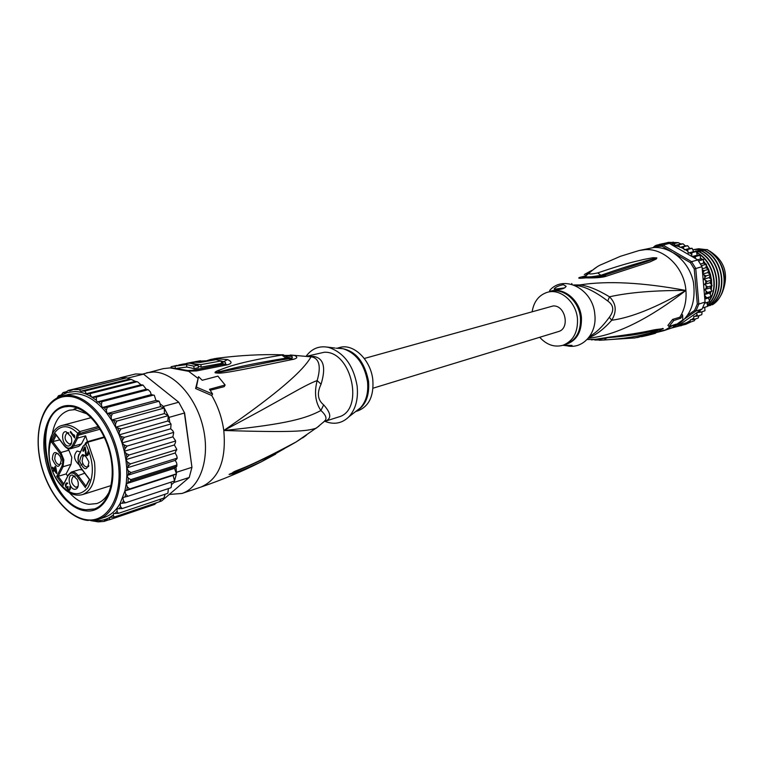 <?xml version="1.0" encoding="UTF-8"?>
<svg xmlns="http://www.w3.org/2000/svg" width="764" height="764" viewBox="0 0 764 764"><rect width="100%" height="100%" fill="white"/><g stroke="black" fill="none" stroke-linecap="round" stroke-linejoin="round"><path stroke-width="1.15" d="M693.406 249.627L698.688 248.749L705.86 249.618M698.964 249.408L693.941 249.599M709.641 251.06C724.11 260.238 728.675 273.111 723.327 289.699M588.251 338.232C615.287 335.606 647.843 319.677 685.91 290.454C642.763 282.451 607.38 280.608 579.752 284.934L578.052 285.765L575.206 285.555M599.339 340.276L634.903 337.946L663.649 330.707L671.136 328.176C688.975 320.164 696.396 304.817 693.416 282.117C689.214 261.985 671.355 246.571 653.869 247.498L639.143 250.516L645.246 249.637C664.575 248.243 684.343 267.782 685.91 290.454C654.356 290.339 628.887 292.459 609.491 296.804C597.591 289.623 587.678 285.669 579.752 284.934L573.735 284.962M669.006 326.534L667.898 325.407L672.626 319.409L679.845 317.213L681.65 314.014L682.634 315.007L680.819 318.196L673.733 320.536L669.006 326.534L676.102 324.146L673.533 326.524L682.806 319.915L682.634 315.007M673.533 326.524L672.931 325.216M587.783 339.512C597.744 339.436 605.527 338.548 611.143 336.857L612.518 336.714C644.291 332.617 650.107 330.44 656.085 329.523L663.247 328.682L649.763 333.161C642.524 334.527 635.553 337.85 604.219 339.999L595.605 339.999M611.143 336.857L591.508 339.904M612.518 336.714L609.787 337.411M611.133 337.287C625.535 335.73 638.284 333.782 649.39 331.442L663.076 328.73L651.243 331.557C644.377 332.665 637.529 335.3 607.533 337.688M662.636 328.396L661.767 328.94L663.314 328.615M663.247 328.682L659.657 330.239M604.219 339.999L606.692 337.822M672.626 319.409L673.733 320.536M679.845 317.213L680.819 318.196M658.119 331.977L660.249 331.385M572.102 284.428L571.749 283.53M639.143 250.516L620.368 256.322L602.166 264.239C598.594 265.471 594.239 268.46 589.092 273.206C588.605 274.314 591.489 274.219 597.725 272.92C630.195 261.842 636.527 261.422 643.565 259.474L653.039 257.707L656.811 257.879L656.324 258.958L650.002 261.918L605.346 276.511C601.344 277.618 594.812 278.077 585.768 277.886C579.112 278.573 577.192 278.373 580 277.303L584.641 276.157L587.64 273.837M580 277.303L584.641 276.157L583.887 277.59M589.092 273.206L585.759 275.938C585.071 277.428 590.066 277.227 600.714 275.336C632.42 264.334 638.551 263.265 645.246 261.049L656.639 257.898L648.206 261.002L603.732 275.479M597.725 272.92L601.946 276.1M653.039 257.707L653.917 258.509L656.811 257.879M656.897 257.955L655.35 258.509L656.324 258.958M606.702 276.071L602.424 275.938M605.346 276.511L602.175 276.033M583.123 277.599L585.539 276.262M588.805 337.554C595.853 335.186 603.493 329.418 611.744 320.259C616.978 311.378 616.233 303.566 609.491 296.804L607.752 301.016C596.13 292.24 586.227 287.159 578.052 285.765M589.741 336.284C596.168 332.779 602.691 326.448 609.319 317.289L611.744 320.259C631.217 317.614 655.942 307.682 685.91 290.454C686.597 299.02 685.184 306.87 681.65 314.014M609.319 317.289C614.342 310.719 613.826 305.294 607.752 301.016M567.805 345.996C583.171 348.947 597.037 333.285 594.841 314.663C593.227 289.098 563.708 273.856 549.641 290.511M556.832 289.527L554.186 288.868C555.648 286.997 558.713 285.612 563.374 284.695L566.143 286.328C564.73 288.429 561.626 289.489 556.832 289.527M532.174 311.521C533.931 301.388 539.012 294.971 547.425 292.278C560.442 288.276 576.19 301.971 577.46 318.75C578.042 332.273 573.201 341.116 562.934 345.28L565.933 344.316C576.19 340.161 581.032 331.337 580.459 317.853L580.42 317.471C578.959 300.882 563.364 287.522 550.472 291.466L547.425 292.278M539.709 337.287C546.652 344.879 554.387 347.544 562.934 345.28M563.001 345.252L572.055 345.404L569.524 346.073L562.82 345.309M564.844 287.856L554.301 289.25M642.524 336.064L638.322 337.296M652.217 333.438L652.284 334.183L642.562 336.456M655.502 332.665L655.55 333.257L652.284 334.145M653.526 333.142L653.592 333.82M701.619 249.542L703.09 249.656M695.154 258.356L695.717 256.456L692.203 256.656L697.866 259.932L691.573 261.651L662.913 245.015L669.331 243.42L663.458 243.592L668.481 242.35L678.212 242.627L680.905 243.964L683.045 243.85L685.423 245.96L679.941 247.364L678.508 244.948L682.892 243.84M691.057 321.873L685.556 324.404L686.483 322.742L689.854 322.284L690.484 319.724L693.836 319.514L693.808 316.353L697.436 316.143L696.653 312.801L678.795 325.263L686.483 322.742M671.718 251.805L662.149 246.247L662.913 245.015L655.989 245.33L663.458 243.592M662.149 246.247L655.818 246.524L654.567 247.469M687.753 315.169L694.6 310.385L697.303 304.024L694.237 268.918L690.417 262.673L673.409 252.788M653.058 247.546L655.989 245.33L655.818 246.524M704.8 298.743L706.71 297.836L704.484 295.133L705.086 302.067L702.135 308.981L696.653 312.801M705.086 302.067L698.85 304.072L695.756 268.489L691.573 261.651L690.417 262.673M685.289 318.435L695.899 311.024L698.85 304.072L697.303 304.024M694.6 310.385L695.899 311.024L702.135 308.981M685.002 324.49L671.604 328.014M668.853 328.94L670.143 328.501M694.237 268.918L702.03 266.712L702.632 273.684L704.36 270.561L702.317 270.055M697.866 259.932L702.03 266.712M677.534 326.199L678.795 325.263M654.805 246.037L653.659 247.087M659.628 244.432L658.883 244.614M659.322 244.394L665.205 243.162M668.271 243.372L673.323 242.131M685.423 245.96L687.648 245.712L689.72 248.405L692.136 248.281L693.607 251.633L696.424 251.557L697.179 255.205L700.158 255.233L700.54 258.967L703.539 259.493L703.472 263.169L706.423 264.182L705.917 267.734L708.83 269.377L707.827 272.586L710.558 274.677L709.164 277.628L711.637 279.958L709.909 282.766L712.124 285.65L710.052 287.923L711.952 290.969L709.584 293.004L711.103 296.461L708.514 297.903L709.641 301.57L706.881 302.544L707.617 306.288M704.771 307.29L704.952 310.747M702.068 311.722L701.801 314.673M699.022 315.608L698.201 318.044M695.412 318.989L694.218 320.804L689.854 322.284M699.709 310.671L700.569 312.218L704.857 310.795M700.569 312.218L697.093 312.495M704.542 284.389L707.235 281.391L703.797 279.223L706.108 275.899L702.679 274.295L704.437 294.522L707.531 292.459L704.685 289.575L707.712 286.949L704.542 284.389L709.909 282.766M679.397 246.734L671.594 244.728L691.716 256.37L691.888 252.664L688.163 253.075L687.686 249.456L684.267 249.818L683.197 246.867L679.941 247.364M683.197 246.867L687.571 245.741M678.508 244.948L675.424 245.349L673.686 243.735L678.212 242.627M680.905 243.964L675.424 245.349M673.686 243.735L670.763 244.069L669.331 243.42M676.13 242.732L670.763 244.069M671.594 244.728L670.372 243.936M695.717 256.456L700.053 255.291M697.179 255.205L692.069 256.57M692.203 256.656L691.716 256.37M698.573 260.906L703.434 259.559M700.54 258.967L697.599 259.77M703.472 263.169L700.54 263.991M701.467 265.633L706.318 264.268M705.917 267.734L702.202 268.794M704.36 270.561L708.658 269.32M704.484 295.133L704.437 294.522M702.632 273.684L702.679 274.295M706.108 275.899L710.405 274.629M707.827 272.586L702.66 274.085M707.712 286.949L712 285.631M710.052 287.923L704.685 289.575M707.531 292.459L711.819 291.122M709.584 293.004L704.437 294.618M706.71 297.836L710.988 296.48M708.534 297.893L704.828 299.077M704.714 303.155L709.536 301.599M706.881 302.544L704.685 303.26M702.66 307.978L707.483 306.402M697.436 316.143L701.724 314.701M693.836 319.514L698.143 318.063M680.982 325.846L682.519 324.604L685.556 324.404M707.235 281.391L711.523 280.101M709.164 277.628L703.797 279.223M691.888 252.664L696.233 251.518M693.607 251.633L688.163 253.075M687.686 249.456L692.05 248.319M689.72 248.405L684.267 249.818M696.711 251.958L699.432 251.7L696.577 251.719M696.424 251.557L702.068 250.993L695.546 251.05L704.685 250.296L698.172 250.363L707.292 249.608L702.67 249.494M693.024 249.647L700.846 249.37M706.967 249.694C727.022 259.741 730.212 293.634 712.573 304.693L711.227 304.769M700.225 250.353L699.738 250.2M701.734 251.089C721.77 261.116 725.065 295.076 707.655 306.202M702.832 249.656L702.355 249.513M704.36 250.391C724.578 260.734 727.614 294.36 709.995 305.533L708.648 305.61M697.599 251.041L697.121 250.898M712.573 304.693L712.659 304.664C717.358 301.35 720.786 296.776 722.916 290.95C727.29 273.588 722.085 259.808 707.292 249.608M707.598 306.326L707.741 306.278C725.38 295.076 722.314 261.374 702.068 250.993M709.995 305.533L710.329 305.428C727.987 294.36 724.778 260.381 704.685 250.296M707.655 305.103C722.83 292.536 718.284 261.212 699.432 251.7M699.098 251.786C717.864 261.508 722.486 291.934 707.617 304.941M707.235 303.69L708.61 301.942M709.613 300.453C719.421 285.822 713.089 261.068 696.864 252.445M696.921 252.76C712.659 261.364 718.953 285.717 709.517 300.176M708.266 302.057L707.168 303.48M708.667 298.237L708.916 297.693M710.253 294.13L710.806 292.096M711.303 289.575L711.647 286.338M711.714 284.638L711.532 280.579M711.399 279.49L710.539 275.059M710.291 274.161L708.83 269.988M708.304 268.804L706.519 265.404M705.458 263.723L703.72 261.345M701.791 259.13L700.559 257.898M700.55 258.308L701.304 259.063M703.654 261.794L704.962 263.59M706.404 265.872L707.817 268.565M708.658 270.504L709.823 273.798M710.31 275.584L710.997 279.099M711.227 281.037L711.379 284.284M711.294 286.691L711.036 289.222M710.424 292.383L710.052 293.796M364.304 358.478L553.165 305.953C565.513 305.037 570.278 328.711 558.35 331.595L372.994 388.207M84.689 444.973L87.812 442.184L87.172 441.773L85.635 443.655C93.8 460.883 94.507 475.6 87.755 487.833C79.322 497.116 69.772 495.378 59.095 482.619C37.598 455.621 54.12 409.638 77.813 433.293L77.021 434.802L78.243 435.26L77.613 438.087L85.625 435.852L87.488 441.678M56.23 435.098L52.907 441.793L60.891 452.498L68.875 450.225L71.806 457.455L71.014 464.378L66.115 473.938L67.738 476.125M68.808 433.121L67.031 432.882C63.813 437.008 64.615 440.761 69.438 444.123L71.568 442.929M68.206 446.052C71.004 445.775 72.141 443.349 71.615 438.794L71.004 436.636L66.038 431.689C60.175 430.982 62.447 445.966 68.206 446.052M79.676 461.37C81.356 452.345 84.441 452.603 88.93 462.134C87.22 471.14 84.135 470.891 79.676 461.37M74.738 489.332C68.98 489.075 66.726 474.215 72.59 475.093L77.326 479.582L78.167 482.342C78.663 486.821 77.517 489.151 74.738 489.332M52.334 459.088C52.878 451.323 55.514 450.473 60.251 456.538L61.273 460.062C59.544 468.676 56.565 468.351 52.334 459.088M70.259 432.128L70.594 431.459L74.223 436.273L73.907 434.735L74.652 435.728L74.624 437.925L70.259 432.128L70.956 431.937M85.329 447.398L86.342 454.341L87.287 454.666L87.908 451.935L88.194 451.381L88.509 451.992L88.309 454.532L87.22 455.707L85.673 454.399L84.871 448.287L83.276 451.39L82.808 450.77L84.861 446.778L85.329 447.398M65.398 486.057L65.981 483.421L67.041 482.858L67.757 483.287L66.382 484.137L65.924 486.229L66.898 487.365L67.881 486.353L67.958 488.616L68.779 489.734L69.715 488.826L69.992 486.487L70.412 488.683L69.123 490.564L67.939 489.858L67.404 487.871L65.78 487.117L65.876 485.914M56.889 472.916L56.565 473.556L54.12 470.252L53.585 471.321L53.041 470.586L53.575 469.516L52.315 467.807L52.64 467.167L53.9 468.876L55.199 466.307L55.743 467.043L56.889 472.916M89.56 479.353L81.06 467.979C78.1 463.404 77.441 459.011 79.084 454.809L83.152 446.883M63.861 484.023L68.521 474.597L71.424 472.047L79.38 469.659L82.245 469.879M59.802 439.873L51.417 441.936L59.869 453.291L60.891 452.498L63.832 459.775L63.049 466.718L58.169 476.316L66.115 473.938M68.875 450.225L67.528 448.43M81.49 443.922L78.721 446.415L70.727 448.697L73.497 446.186L81.49 443.922L85.625 435.852M80.21 451.858L77.078 451.027C73.172 455.296 73.879 459.928 79.179 464.913M80.888 465.123L82.904 463.643M83.142 456.299L82.397 454.58M72.284 445.746L73.497 446.186L77.613 438.087L76.314 437.81L72.284 445.746C70.04 449.127 67.27 448.926 63.975 445.145L55.466 433.771L51.417 441.936M56.24 434.802L55.466 433.771M63.756 483.87L58.169 476.316L56.689 476.459L63.316 485.455M99.1 427.687L79.036 433.742L77.813 433.293L79.8 431.574C73.822 426.073 67.996 424.01 62.333 425.386L91.193 417.641M80.086 432.94L79.8 431.574L98.308 426.474M86.036 486.229L89.751 479.611M88.844 465.706L87.421 466.919C84.852 467.071 83.085 465.104 82.111 461.017L82.97 456.49L84.107 455.716L85.969 455.946M78.148 486.162L75.961 487.375C71.205 484.023 70.374 480.308 73.459 476.239L75.187 476.421M61.139 463.49L59.84 464.541C57.376 464.665 55.676 462.736 54.721 458.744L55.323 454.59L56.651 453.529L58.303 453.711M74.738 436.129L74.223 436.273M88.366 454.351L87.287 454.666M88.49 453.997L87.659 454.236M88.614 453.587L87.898 453.797M88.653 452.947L88.089 453.119M88.576 452.383L88.07 452.536M87.908 451.935L88.404 451.791M86.618 455.65L87.812 455.296M87.965 455.115L87.478 454.609M86.179 455.258L87.64 454.828M85.998 455.01L86.905 454.742M85.673 454.399L86.294 454.217M85.511 453.806L86.084 453.635M85.406 448.134L84.871 448.287M82.808 450.77L83.734 450.502M65.379 485.493L65.905 485.331M65.418 484.815L66.153 484.596M65.542 484.271L66.544 483.965M67.117 483.593L67.413 483.01M65.981 483.421L67.366 482.991M66.296 483.115L67.079 482.877M67.69 483.411L66.955 483.641M68.168 487.002L67.242 487.289M70.192 489.323L69.132 489.657M70.307 488.998L69.495 489.246M70.422 488.607L69.715 488.826M70.45 487.995L69.896 488.167M70.364 487.451L69.887 487.604M69.715 487.021L70.192 486.869M68.54 490.488L69.734 490.116M68.12 490.106L69.572 489.648M67.939 489.858L68.588 489.648M67.624 489.256L68.13 489.094M67.461 488.673L67.939 488.521M67.958 487.699L67.404 487.871M66.564 487.995L67.986 487.566M66.143 487.613L67.07 487.327M65.78 487.117L66.325 486.945M54.779 470.061L54.12 470.252M53.041 470.586L54.11 470.271M54.655 469.201L53.575 469.516M52.315 467.807L52.974 467.616M54.97 468.561L53.9 468.876M55.858 467.644L55.361 467.797L56.164 471.942L56.67 471.789M56.164 471.942L54.445 469.612L55.361 467.797M87.182 413.945L74.862 409.647L69.419 410.201C60.385 412.99 54.664 420.945 52.239 434.047M69.715 405.56C51.666 404.271 40.253 428.384 44.828 455.793C48.695 483.163 67.643 509.196 85.52 510.829C103.541 513.628 116.644 490.23 112.021 461.275C108.192 432.386 87.545 405.646 69.715 405.56M104.047 521.411L98.241 521.86L90.735 520.628M98.651 521.869L100.39 521.287M176.064 467.215L176.455 473.833L174.498 468.361L176.245 466.527L130.711 481.005L126.232 483.755L127.359 486.945L129.66 488.95L124.885 490.966L125.764 494.222L127.855 496.275L122.861 497.536L123.453 500.802L125.334 502.865L120.177 503.352L120.492 506.57L122.154 508.585L117.112 508.652L117.035 511.326L118.372 513.37L113.664 513.465L113.301 514.955L114.075 517.123L109.644 517.381L109.319 519.806L105.002 519.864L104.114 521.392L108.354 519.969M90.63 393.479C89.799 393.594 90.095 394.73 91.537 396.908L96.388 400.317L97.219 401.94L101.965 401.702L148.206 389.688L146.268 389.22L142.983 385.066L140.939 384.779L137.606 381.857L135.343 381.37L86.313 393.727L90.63 393.479L136.937 381.78M68.282 390.423L69.916 390.805L73.602 389.468L79.15 389.659L80.86 391.197L84.861 391.006L86.313 393.727M159.628 501.642L161.615 500.974L189.233 477.452L191.945 467.31L184.611 412.98L178.747 402.217L143.546 374.15L135.591 373.968L120.12 377.788L126.843 377.817L128.906 378.667L126.843 377.817L121.295 377.674L73.602 389.468M184.611 412.98L178.747 402.217L163.372 406.429L169.064 417.373L169.77 422.397L167.832 421.002L168.281 415.645L164.384 413.582L164.308 408.014L160.402 406.687L160.096 403.793L163.372 406.429M176.77 472.19L191.945 467.31L184.401 413.028L169.064 417.373M143.546 374.15L128.075 377.999M189.233 477.452L174.087 482.428L171.518 484.634L171.069 482.122M127.855 496.275L174.584 480.967L173.094 475.37L176.455 473.833L174.087 482.428M128.906 378.667L129.46 379.068L80.86 391.197M171.126 487.508L171.518 484.634M160.096 403.793L159.275 401.597L158.454 401.367L158.931 401.11L155.952 400.422L154.309 395.294L151.243 394.606L150.384 391.903L148.206 389.688M155.952 400.422L107.017 413.572L112.327 413.811L111.162 416.752L111.525 420.057L116.892 421.069L115.507 423.972L115.584 427.21L120.932 428.957L119.327 431.775L119.108 434.878L121.266 436.502L124.37 437.342L122.536 440.016L122.03 442.948L124.102 444.944L127.139 446.061L125.095 448.563L124.303 451.247L126.251 453.577L129.192 454.952L126.939 457.235L125.879 459.632L127.664 462.258L130.482 463.853L126.728 467.95L128.323 470.815L130.988 472.582L176.599 458.343L177.153 457.684L176.723 455.783L175.147 453.014L176.694 449.203L174.373 444.954L175.453 442.614L175.605 441.344L174.946 441.21L175.462 440.589L172.874 436.827L173.686 432.777L172.979 432.586L173.476 432.023L172.74 430.715L170.687 428.795L171.04 424.373L170.286 424.144L170.773 423.638L169.77 422.397M176.599 458.343L177.153 458.295L176.742 459.002L175.214 460.386L126.862 475.542L128.276 478.092L130.816 479.63L176.36 465.19L176.923 464.617L176.599 462.841L175.214 460.386M116.739 378.801L68.321 390.414M79.15 389.659L126.843 377.817M84.861 391.006L131.188 379.421L129.46 379.068M135.343 381.37L131.188 379.421M66.076 391.808L63.211 392.524L64.797 392.925L68.263 390.433M154.595 504.45L156.477 502.769M109.319 519.806L154.509 504.479M167.899 493.133L168.376 488.597M164.002 497.899L165.1 494.222M159.542 501.7L161.252 498.93M125.334 502.865L170.678 487.833M112.327 413.811L158.454 401.367M160.402 406.687L111.525 420.057L107.017 413.572C97.018 400.976 86.504 394.348 75.483 393.699L68.789 394.377L62.237 396.01L69.228 395.351C88.538 396.058 110.589 421.738 117.761 452.937C125.124 484.118 116.032 513.714 98.336 519.386L87.707 520.399M116.892 421.069L164.308 408.014M164.384 413.582L115.584 427.21L111.525 420.057M120.932 428.957L168.281 415.645M167.832 421.002L119.108 434.878L115.584 427.21M124.37 437.342L170.286 424.144M170.687 428.795L122.03 442.948L119.108 434.878M127.139 446.061L172.979 432.586M172.874 436.827L124.303 451.247L122.03 442.948M129.192 454.952L174.946 441.21M175.147 453.014L126.728 467.95L125.879 459.632L174.373 444.954M130.482 463.853L176.159 449.853M130.988 472.582L126.862 475.542L126.728 467.95M174.498 468.361L126.232 483.755L126.862 475.542M129.66 488.95L176.455 473.833M173.094 475.37L124.885 490.966L126.232 483.755M70.536 405.608L69.963 405.76M142.648 385.218L96.369 397.07L92.215 397.328M140.939 384.779L91.852 397.318M96.369 397.07L96.388 400.317M146.268 389.22L97.219 401.94M101.965 401.702L101.364 404.729L102.252 407.537L107.323 407.317L153.507 395.093M151.243 394.606L102.252 407.537M107.323 407.317L106.368 410.258L107.017 413.572M57.023 397.996L58.475 395.781M63.116 392.572L60.346 396.077L58.589 395.685L60.843 395.103M114.075 517.123L159.284 501.824M122.154 508.585L167.45 493.439M118.372 513.37L163.63 498.128M87.535 520.437L98.336 519.386L104.725 517.238C111.038 515.07 116.185 510.438 120.177 503.352L124.885 490.966M125.879 459.632L124.303 451.247M69.409 492.732C75.674 499.57 82.216 503.438 89.035 504.316L96.732 503.571C102.242 501.719 106.559 497.479 109.682 490.841M321.071 384.206L317.165 380.567C302.496 386.04 285.163 398.12 223.795 430.514C288.63 423.963 306.526 418.08 320.928 410.507C315.351 402.427 314.099 392.448 317.165 380.567C321.138 366.71 319.409 358.832 311.998 356.922L313.756 356.444C323.697 358.173 326.132 367.427 321.071 384.206C316.793 393.068 317.652 399.954 323.659 404.882C331.414 413.486 331.748 418.997 324.662 421.422L338.414 417.039C364.8 410.669 351.726 350.628 324.203 352.261L306.765 356.253M337.755 348.021L339.76 347.486C353.474 343.189 370.855 359.949 372.822 379.88C373.93 395.924 369.069 406.19 358.249 410.698L355.68 411.519M336.026 348.183L338.777 348.365M334.909 348.031L326.744 347.028M186.416 363.607L188.269 363.11L200.856 364.609L221.197 360.923L216.059 359.653L200.369 362.403L192.518 362.174L198.277 361.353L195.488 361.878L200.454 362.098L207.865 360.742L197.971 361.181M171.232 367.751L171.088 366.739L171.929 366.539L186.502 364.581L193.789 366.128L198.048 365.192L192.05 363.798L193.922 363.406L188.956 363.177L182.338 364.208M177.248 365.335L175.978 365.603M324.929 421.346C334.107 424.946 342.11 423.418 348.938 416.752C355.699 409.246 358.421 398.97 357.122 385.925C353.436 365.421 343.943 352.576 328.654 347.4C319.4 345.481 311.874 348.441 306.097 356.272M198.191 366.214L201.199 367.102L200.856 364.609M201.199 367.102L221.531 363.397L221.197 360.923M176.828 368.315L186.836 367.026L194.132 368.64L198.392 367.704L198.048 365.192M194.027 364.122L193.922 363.406M186.836 367.026L186.502 364.581M194.132 368.64L193.789 366.128M323.038 422.568L325.569 419.99C326.753 417.516 325.206 414.355 320.928 410.507L323.659 404.882M229.362 474.31L233.373 472.735L229.362 474.31M262.386 459.632L233.373 472.735L232.237 473.871L229.076 474.425M229.238 474.31L233.822 472.305C258.318 462.115 279.108 451.982 296.203 441.907L301.188 438.67M311.091 356.673L311.101 356.788C307.863 361.658 300.777 377.55 223.795 430.514C291.141 432.481 306.822 431.469 316.411 428.069L323.984 421.642M221.417 362.575L221.971 362.738C223.661 363.454 223.623 363.998 221.866 364.39L190.685 370.616M290.072 358.526C290.979 358.039 290.148 357.628 287.598 357.294M285.526 355.862C292.832 356.177 294.36 357.065 290.129 358.526L289.499 358.612M290.224 355.002L294.226 355.346C297.817 356.826 297.607 358.135 293.586 359.281L292.326 359.51C229.744 372.46 224.941 372.803 219.383 373.157L215.515 372.918L218.542 372.345L215.543 372.727L219.717 371.505C224.664 370.96 232.657 366.882 286.223 358.087L287.665 357.695L287.13 357.094M215.515 372.918L219.717 371.505L218.256 370.387C222.515 369.518 230.375 363.521 281.773 355.079L287.34 358.937M276.769 360.713L218.542 372.345L219.383 373.157M221.971 362.738L223.804 361.678C225.934 362.528 226.22 363.33 224.673 364.094L224.234 364.161M302.353 438.068L303.537 437.294L302.401 437.868M303.537 437.294L306.393 435.174M232.791 472.477C237.604 469.211 241.93 470.92 296.203 441.907L318.941 426.15M275.708 454.093L261.202 461.857C242.541 470.213 232.886 474.224 232.237 473.871M293.586 359.281L290.224 358.507L288.162 358.813M292.326 359.51L288.84 358.708L276.864 360.694M281.773 355.079L277.504 354.687M215.324 372.822C214.397 372.507 215.381 371.696 218.256 370.387M210.205 390.289L224.196 386.651L225.132 385.018L209.508 389.258L212.583 394.043L196.424 387.1L198.535 376.681L195.613 388.542L211.752 395.504L212.583 394.043M225.132 385.018L217.902 376.146L202.24 380.271L198.535 376.681M214.483 358.574L227.519 359.558C232.256 361.754 232.199 363.502 227.366 364.81L196.472 370.932L187.657 371.151L170.124 367.885L163.248 368.649L142.868 374.045M195.613 388.542L196.424 387.1M211.752 395.504C217.998 406.228 222.018 417.898 223.795 430.514C226.421 460.358 218.8 479.209 200.913 487.069L182.033 493.449C200.483 487.489 210.32 458.085 203.119 427.525C196.1 396.936 173.59 372.173 153.602 372.001L146.726 372.756M169.283 494.442L182.033 493.449M91.155 416.666C84.374 410.115 77.508 406.639 70.575 406.238L69.839 406.429C85.893 406.973 104.162 428.289 110.102 454.131C116.195 479.964 108.66 504.526 93.905 509.158L86.112 509.741L94.621 508.929C102.939 505.969 108.584 498.462 111.554 486.401M64.749 406.83L70.575 406.238L64.749 406.83C28.65 413.859 48.409 507.726 86.112 509.741L85.396 509.98C47.693 507.945 27.915 414.04 64.023 407.011M548.819 291.905C562.017 285.631 579.886 299.287 581.394 317.213L581.433 317.604C581.872 332.579 576.161 341.661 564.3 344.841M672.559 325.531L665.043 330.124L663.152 330.516M664.059 330.163L648.55 334.202M649.581 333.82L638.456 337.258M638.198 337.325L636.918 337.612M704.991 298.638L705.411 296.709M698.697 312.438L699.757 310.91M686.998 322.484L690.054 320.718M691.496 319.715L693.55 318.072M695.393 316.334L696.787 314.825M705.907 293.433L706.089 291.428M706.194 288.076L706.137 286.042M705.85 282.67L705.554 280.636M704.866 277.294L704.341 275.307M703.281 272.06L702.527 270.15M695.154 258.117L693.827 256.628M691.496 254.326L689.902 252.932M687.6 251.175L685.423 249.732M683.618 248.682L680.686 247.259M59.191 483.345C66.63 492.914 74.423 496.657 82.579 494.594C92.358 490.345 96.331 479.496 94.497 462.048L87.812 442.184L104.42 437.466M59.869 453.291C62.772 457.817 63.431 462.153 61.846 466.298L63.049 466.718L71.014 464.378M100.046 429.206L78.243 435.26L79.036 433.742M68.54 475.303C70.756 471.999 73.525 472.257 76.849 476.087L85.492 487.69M61.846 466.298L56.689 476.459M76.314 437.81L77.021 434.802M84.823 445.24L85.492 443.177M79.084 454.809L83.066 446.3M68.521 474.597L71.424 472.047C73.611 471.512 75.77 472.591 77.871 475.284L85.931 486.095M76.849 476.087L84.728 473.202M86.867 519.787L86.58 519.749C65.58 517.027 44.016 487.04 39.298 455.124C34.284 423.199 47.301 395.475 68.34 396.392L68.626 396.401C89.627 397.06 113.425 428.021 118.133 462C123.157 495.998 107.905 522.767 86.867 519.787M109.577 517.495C104.964 520.045 99.969 521.01 94.612 520.408L94.258 520.37M60.537 395.685L67.404 392.467L74.968 391.512C80.392 391.684 85.912 393.479 91.537 396.908M176.245 466.527L176.36 465.19M130.816 479.63L130.711 481.005M123.453 500.802L122.288 503.342M109.195 413.926L111.162 416.752M113.74 420.849L115.507 423.972M117.79 428.423L119.327 431.775M121.266 436.502L122.536 440.016M124.102 444.944L125.095 448.563M126.251 453.577L126.939 457.235M127.664 462.258L128.037 465.887M128.323 470.815L128.381 474.129M128.276 478.092L127.951 482.456M127.359 486.945L126.776 490.087M125.764 494.222L124.876 497.087M98.413 401.988L101.364 404.729M104.105 407.623L106.368 410.258M58.284 397.385L60.003 396.058M120.492 506.57L118.974 508.862M117.035 511.326L114.848 513.599M113.301 514.955L109.758 517.39M306.832 356.253L306.163 356.282M307.109 356.253L313.746 356.444M178.547 369.279L181.698 369.528M355.957 411.309L360.427 407.833C366.137 401.52 368.515 392.906 367.541 381.99L367.484 381.522C364.371 364.075 356.253 353.14 343.132 348.728L338.939 348.346M356.158 411.185C365.44 405.942 369.575 396.086 368.573 381.628L368.515 381.16C364.218 360.312 354.257 349.301 338.624 348.117M175.357 368.076L175.071 366.013M221.207 361L223.804 361.678L227.519 359.558M196.472 370.932L193.158 370.339M197.723 378.142L187.591 370.511M227.366 364.81L224.578 364.103L193.225 370.32L187.629 370.521L171.394 367.751L163.248 368.649M287.57 357.581L288.773 358.135L287.665 357.695C284.485 355.289 282.756 354.334 282.508 354.811C261.67 354.143 239.695 355.308 216.594 358.316L210.53 359.491L208.238 360.942M594.316 339.808L595.471 340.104M591.68 270.456L584.269 274.543M587.583 273.894L596.627 267.171M605.422 274.887L603.665 275.498M603.56 275.537L602.242 276.005C601.201 277.256 582.779 277.714 582.416 277.552L583.409 277.599M649.161 334.995L641.426 336.752M67.604 432.73L68.177 432.567M83.457 445.87L84.689 444.753M78.94 454.332C77.24 458.753 77.928 463.376 80.994 468.217M89.407 479.458L81.108 468.361M63.574 484.233L68.407 474.826M64.033 445.527C66.258 448.239 68.493 449.289 70.727 448.697M63.918 445.374L55.906 434.659M111.066 485.57L82.579 494.594M85.616 442.948L87.163 441.764L104.181 436.941M58.981 483.058C44.14 463.834 45.735 428.843 62.333 425.386M85.749 486.439L89.407 479.496M85.281 455.373L84.107 455.716M88.586 466.565L87.421 466.919M74.089 476.048L74.566 475.905M159.275 401.597L158.931 401.11M171.04 424.373L170.773 423.638M173.686 432.777L173.476 432.023M175.605 441.344L175.462 440.589M176.694 449.203L176.77 449.92M177.153 457.684L177.153 458.295M176.923 464.617L176.761 466.451M87.048 520.37C66.84 517.62 46.098 490.498 40.034 460.043C33.769 429.607 43.309 400.689 62.237 396.01M74.041 408.998L77.47 408.11M78.195 407.919L78.721 407.775M284.724 355.461L294.226 355.346L311.989 356.922L308.274 356.263M356.167 411.147L348.938 416.752M192.518 362.174L186.741 363.301M194.744 361.764L200.483 360.751M183.236 364.027L178.585 365.02M176.532 365.478L171.929 366.539M333.916 347.887L328.654 347.4M284.466 448.611L261.202 461.857C242.513 471.359 222.419 479.763 200.913 487.069M206.987 360.637L210.367 359.538M93.905 509.158L94.621 508.929"/></g></svg>
